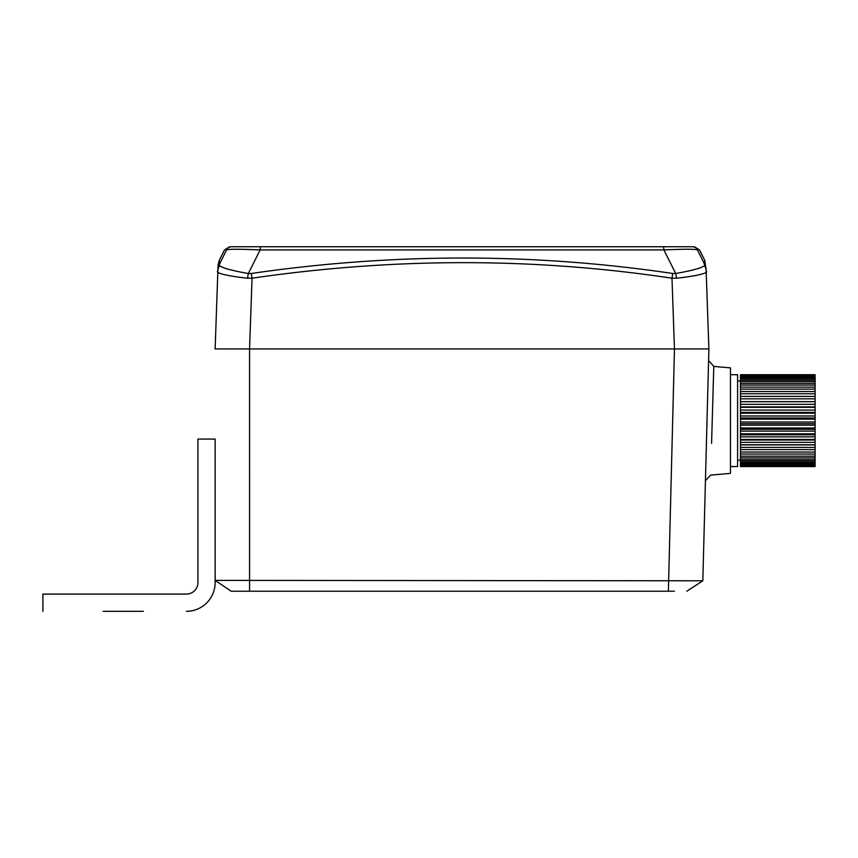 <?xml version="1.0" encoding="UTF-8"?>
<svg xmlns="http://www.w3.org/2000/svg" width="858" height="858" viewBox="0 0 858 858"><rect width="100%" height="100%" fill="white"/><g stroke="black" fill="none" stroke-linecap="round" stroke-linejoin="round"><path stroke-width="1.29" d="M143.372 611.314L103.185 611.314M215.133 553.785L215.133 582.603A28.711 28.711 0 0 1 186.433 611.314M197.919 582.603A11.486 11.486 0 0 1 186.433 594.09A11.486 11.486 0 0 0 197.919 582.603L197.919 439.071L215.133 439.071L215.133 582.603M42.9 611.314L42.9 594.09L186.433 594.09M674.442 591.216L231.113 591.216L215.133 580.373L215.133 439.071M737.59 381.006L740.465 381.006M711.582 443.307L713.792 366.409L712.859 397.951L713.792 366.409L730.469 367.868L730.469 473.38L710.649 475.118L705.437 480.652M686.84 591.216L702.809 580.802L686.84 591.216M231.113 591.216L215.143 580.383L702.82 580.791L708.89 348.938L676.072 348.938M708.579 360.575L713.792 366.409L708.579 360.575L713.792 366.409L712.859 397.951M696.996 249.914L697.479 249.914C695.495 249.034 684.298 249.024 663.888 249.914L260.146 249.914L248.327 273.509A11.486 1.544 97.6 0 0 247.554 278.185C235.113 277.048 214.007 273.52 217.857 271.053L215.133 348.938L708.89 348.938L706.166 271.053A11.486 10.714 178 0 0 704.397 265.68L704.75 260.36L706.123 269.691A11.486 11.476 178 0 0 704.911 264.95L697.479 249.914A5.738 5.738 -90 0 0 692.352 246.739L691.859 246.739M708.89 348.938L674.463 348.938L668.382 591.216M730.469 374.699L737.59 374.699L737.59 466.559L730.469 466.559M815.1 466.559L740.465 466.559L815.1 466.527L740.465 466.323L815.1 465.948L815.1 465.326L740.465 465.326L740.465 464.596L815.1 464.596L815.1 463.567L740.465 463.567L740.465 462.483L815.1 462.483L815.1 461.068L740.465 461.068L740.465 459.652L815.1 459.652L815.1 457.882L740.465 457.882L740.465 456.156L815.1 456.156L815.1 454.054L740.465 454.054L740.465 452.059L815.1 452.059L815.1 449.656L740.465 449.656L740.465 447.415L815.1 447.415L815.1 444.766L740.465 444.766L740.465 442.32L815.1 442.32L815.1 439.457L740.465 439.457L740.465 436.851L815.1 436.851L815.1 433.826L740.465 433.826L740.465 431.102L815.1 431.102L815.1 427.97L740.465 427.97L740.465 425.171L815.1 425.171L815.1 421.986L740.465 421.986L740.465 419.165L815.1 419.165L815.1 415.991L740.465 415.991L740.465 413.191L815.1 413.191L815.1 410.06L740.465 410.06L740.465 407.336L815.1 407.336L815.1 404.322L740.465 404.322L740.465 401.716L815.1 401.716L815.1 398.852L740.465 398.852L740.465 396.407L815.1 396.407L815.1 393.758L740.465 393.758L740.465 391.527L815.1 391.527L815.1 389.124L740.465 389.124L740.465 387.13L815.1 387.13L815.1 385.038L740.465 385.038L740.465 383.322L815.1 383.322L815.1 381.553L740.465 381.553L740.465 380.137L815.1 380.137L815.1 378.732L740.465 378.732L740.465 377.659L815.1 377.659L815.1 376.63L740.465 376.63L740.465 375.901L815.1 375.901L815.1 375.289L740.465 374.925L815.1 374.71L740.465 374.699L815.1 374.71M815.1 461.068L815.1 459.652M815.1 398.852L815.1 396.407M815.1 463.567L815.1 462.483M815.1 376.63L815.1 375.901M815.1 444.766L815.1 442.32M815.1 465.326L815.1 464.596M815.1 427.97L815.1 425.171M815.1 449.656L815.1 447.415M815.1 404.322L815.1 401.716M815.1 385.038L815.1 383.322M815.1 389.124L815.1 387.13M815.1 415.991L815.1 413.191M815.1 439.457L815.1 436.851M815.1 381.553L815.1 380.137M815.1 457.882L815.1 456.156M815.1 433.826L815.1 431.102M815.1 454.054L815.1 452.059M815.1 410.06L815.1 407.336M815.1 393.758L815.1 391.527M815.1 378.732L815.1 377.659M815.1 421.986L815.1 419.165M740.465 462.483L740.465 461.068M740.465 459.652L740.465 457.882M740.465 456.156L740.465 454.054M740.465 452.059L740.465 449.656M740.465 447.415L740.465 444.766M740.465 442.32L740.465 439.457M740.465 436.851L740.465 433.826M740.465 431.102L740.465 427.97M740.465 425.171L740.465 421.986M740.465 419.165L740.465 415.991M740.465 413.191L740.465 410.06M740.465 407.336L740.465 404.322M740.465 401.716L740.465 398.852M740.465 396.407L740.465 393.758M740.465 391.527L740.465 389.124M740.465 387.13L740.465 385.038M740.465 383.322L740.465 381.553M740.465 380.137L740.465 378.732M740.465 377.659L740.465 376.63M740.465 375.901L740.465 375.289M740.465 465.948L740.465 465.326M740.465 464.596L740.465 463.567M815.1 423.67L740.465 423.67M815.1 412.366L740.465 412.366M815.1 434.781L740.465 434.781M815.1 440.015L740.465 440.015M815.1 417.996L740.465 417.996M815.1 406.874L740.465 406.874M815.1 429.3L740.465 429.3M815.1 444.916L740.465 444.916M815.1 401.608L740.465 401.608M479.236 246.739L444.787 246.739M272.168 246.739L291.688 246.739M232.164 246.739L231.681 246.739A5.738 5.738 90 0 0 226.544 249.914L227.027 249.914M231.681 246.739L260.478 246.739L260.146 249.914C239.704 249.034 228.507 249.034 226.544 249.914L219.112 264.95L219.627 265.68C222.168 267.953 231.735 270.57 248.327 273.509L251.33 273.477L252.037 278.207L247.554 278.185M215.133 348.938L249.56 348.938L249.581 591.216M217.911 269.691L218.061 265.101L219.273 260.36L219.112 264.95A11.486 11.476 -178 0 0 217.911 269.691L217.857 271.053A11.486 10.714 -178 0 1 219.627 265.68M217.868 270.774L217.825 271.943M706.123 269.691L706.166 271.053C709.984 273.53 688.942 277.048 676.501 278.196A11.486 1.544 -97.6 0 0 675.718 273.509L663.888 249.914L663.556 246.739L692.352 246.739M251.33 273.477C392.996 252.874 533.462 252.874 672.693 273.477L675.718 273.509C692.288 270.549 701.855 267.943 704.397 265.68M672.693 273.477L671.986 278.217C534.148 257.475 394.165 257.475 252.037 278.207L249.56 348.938M676.501 278.196L671.986 278.217L674.463 348.938M684.116 246.739L635.885 246.739M260.478 246.739L663.556 246.739M737.59 460.242L740.465 460.242M219.101 260.714L224.506 249.914L229.644 246.739M704.933 260.714L699.517 249.914L694.379 246.739"/></g></svg>

